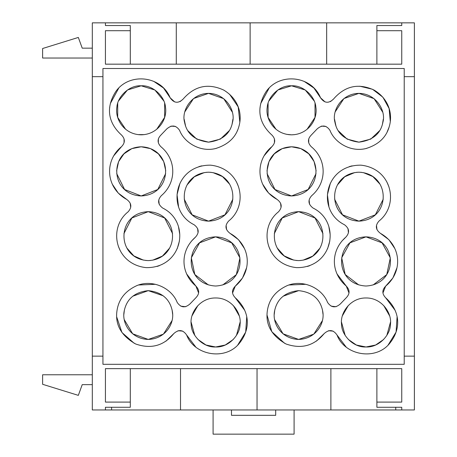 <?xml version="1.0" encoding="UTF-8"?>
<svg xmlns="http://www.w3.org/2000/svg" width="457" height="457" viewBox="0 0 457 457"><rect width="100%" height="100%" fill="white"/><g stroke="black" fill="none" stroke-linecap="round" stroke-linejoin="round"><path stroke-width="0.69" d="M404.222 68.499L102.945 68.499L404.222 68.499L404.222 76.662L414.385 76.662L414.385 22.85L92.308 22.85L92.308 356.14L102.945 356.14L102.945 364.309L404.222 364.309L102.945 364.309M102.945 68.499L102.945 76.662L92.308 76.662M401.749 25.529L401.749 22.85L401.749 25.529L376.882 25.529L376.882 64.169L357.791 64.169M105.424 25.529L105.424 22.85L105.424 25.529L130.296 25.529L130.296 30.71L105.424 30.71L105.424 64.169L401.749 64.169L401.749 30.71L376.882 30.71M102.945 76.662L102.945 356.14M404.222 76.662L404.222 356.14L414.385 356.14L414.385 409.958L401.749 409.958L401.749 407.278L376.882 407.278L376.882 368.639M414.385 76.662L414.385 356.14M404.222 356.14L404.222 364.309M92.308 356.14L92.308 409.958L105.424 409.958L105.424 407.278L130.296 407.278L130.296 402.091L105.424 402.091L105.424 368.639L401.749 368.639L401.749 402.091L376.882 402.091M395.739 407.278L395.739 409.958L401.749 409.958L401.749 407.278M395.739 409.958L105.424 409.958L105.424 407.278L105.424 409.958M92.308 384.645L82.226 384.645L78.324 395.368L42.615 384.297L42.615 374.774L92.308 374.774M92.308 48.162L82.226 48.162L78.324 37.44L42.615 48.511L42.615 58.033L92.308 58.033M180.515 368.639L180.515 409.958M257.045 368.639L257.045 409.958M330.891 368.639L330.891 409.958M130.296 402.091L130.296 368.639M326.664 64.169L326.664 22.85M250.128 64.169L250.128 22.85M176.288 64.169L176.288 22.85M130.296 30.71L130.296 64.169L149.388 64.169M213.088 409.958L213.088 434.15L294.091 434.15L294.091 409.958M231.482 409.958L231.482 415.316L275.697 415.316L275.697 409.958M229.591 94.228L238.194 106.898L239.822 122.099M237.543 130.262L237.194 131.045M216.361 148.359L214.693 148.742M170.924 126.126L175.557 126.44M158.368 138.917L158.351 142.801M180.041 101.631L183 99.215C194.476 85.916 208.055 82.877 223.736 90.086C239.097 99.346 242.439 114.781 238.857 126.623C235.858 137.403 228.066 144.72 215.476 148.571C199.692 152.375 184.085 142.224 179.595 130.371C176.008 125.115 171.723 124.641 166.748 128.948L160.91 135.055C157.168 138.934 157.162 142.812 160.893 146.703L161.361 147.085M161.784 195.288L161.315 195.682C157.311 200.16 157.756 204.279 162.663 208.038L163.292 208.369M158.75 200.012L159.185 204.273M178.59 227.386L179.784 234.521M179.458 240.902L177.213 248.699M159.35 265.688L157.031 266.454M120.26 250.739L118.357 246.289M130.216 203.171L130.685 207.427M153.729 81.352L163.543 88.035L170.158 97.792C161.172 75.445 128.845 72.217 115.587 91.834C104.899 108.829 109.103 123.79 121.499 135.015C125.258 138.888 125.264 142.773 121.516 146.663L113.65 155.888M112.359 184.268L118.26 193.088L126.76 199.458C131.667 203.211 132.119 207.329 128.114 211.814C107.595 228.089 115.295 264.34 146.194 267.636C182.68 268.156 191.357 222.176 162.663 208.038M124.053 138.871L124.064 142.767M109.697 107.875L109.743 107.349M110.343 103.522L118.78 88.07M174.705 101.928L170.158 97.792C173.928 103.202 178.207 103.676 183 99.215M244.415 248.494L238.52 239.702L230.037 233.35C250.556 244.644 253.292 271.047 235.286 286.145L242.507 277.999L246.529 267.893M232.556 293L235.281 286.145C231.562 290.001 231.568 293.885 235.298 297.793L244.781 310.377M246.711 316.969L245.7 332.073L237.771 344.984M195.773 347.034L186.639 335.015C194.265 355.472 225.467 360.996 239.451 343.19C251.373 328.257 249.556 310.577 235.298 297.793M178.041 330.731L182.743 331.119M186.639 335.015C182.96 329.674 178.681 329.2 173.797 333.593L166.005 341.145M134.267 343.344L121.956 332.513L116.741 317.067M138.511 285.002L155.454 284.3M185.731 306.716L180.789 306.167M190.049 303.854L195.893 297.753L190.049 303.854C185.171 308.224 180.892 307.755 177.207 302.448C171.683 288.127 152.724 279.153 137.134 285.488C125.132 290.869 118.38 299.546 116.872 311.52C115.193 325.098 121.476 335.935 135.723 344.018C151.09 349.308 163.783 345.829 173.797 333.593M198.618 293L195.91 286.105L186.61 273.903M191.392 241.199L195.482 237.126C199.486 232.647 199.041 228.529 194.139 224.77L193.597 224.484M198.047 232.79L197.613 228.534M178.527 206.45L177.042 194.671L180.007 183.177M198.949 166.599L201.754 165.845M236.526 182.04L238.44 186.513M226.581 229.631L226.112 225.375M359.79 86.207L372.546 89.286L382.886 97.204L389.118 108.543L390.284 121.431M389.004 127.372L387.176 131.867M366.737 148.359L365.063 148.742M321.3 126.126L325.932 126.44M308.738 138.911L308.721 142.807M330.417 101.631L333.376 99.215C344.852 85.916 358.431 82.877 374.112 90.086C389.473 99.346 392.814 114.781 389.233 126.623C386.234 137.403 378.442 144.72 365.851 148.571C350.068 152.375 334.461 142.224 329.971 130.371C326.384 125.115 322.099 124.641 317.124 128.948L311.286 135.055C307.532 138.934 307.527 142.812 311.268 146.703L311.737 147.085M312.16 195.288L311.691 195.682C307.687 200.16 308.132 204.279 313.039 208.038L313.668 208.369M309.126 200.012L309.56 204.273M328.966 227.386L330.16 234.521M329.834 240.902L327.589 248.699M309.726 265.688L307.407 266.454M270.635 250.744L268.733 246.289M280.592 203.171L281.061 207.427M304.105 81.352L313.919 88.035L320.534 97.792C311.548 75.445 279.221 72.217 265.963 91.834C255.274 108.829 259.479 123.79 271.875 135.015C275.634 138.888 275.64 142.773 271.892 146.663L264.026 155.888M262.735 184.268L268.636 193.088L277.136 199.458C282.043 203.211 282.495 207.329 278.49 211.814C257.971 228.094 265.671 264.34 296.57 267.636C333.056 268.156 341.733 222.176 313.039 208.038M274.428 138.871L274.44 142.767M260.073 107.875L260.119 107.349M260.719 103.522L269.156 88.07M325.081 101.928L320.534 97.792C324.304 103.202 328.583 103.676 333.376 99.215M382.937 292.994L385.657 286.145L392.883 277.999L396.904 267.893M394.791 248.494L388.896 239.702L380.413 233.35C375.505 229.591 375.06 225.472 379.059 220.994C399.595 204.662 391.866 168.444 360.933 165.166C324.459 164.731 315.838 210.591 344.515 224.77L343.972 224.484M380.413 233.35C400.932 244.644 403.668 271.047 385.662 286.145C381.943 290.001 381.949 293.885 385.674 297.793L395.156 310.377M397.087 316.969L396.076 332.073L388.147 344.984M346.143 347.034L337.015 335.015C344.641 355.472 375.843 360.996 389.827 343.19C401.749 328.257 399.932 310.577 385.674 297.793M328.417 330.731L333.119 331.119M337.015 335.015C333.336 329.674 329.057 329.2 324.173 333.593L316.381 341.145M284.677 343.361L271.812 331.713L267.054 315.124M268.168 306.716L269.202 303.585M288.887 285.002L305.83 284.3M336.106 306.716L331.154 306.161M340.425 303.854L346.269 297.753L340.425 303.854C335.541 308.229 331.256 307.755 327.578 302.437C322.054 288.127 303.094 279.153 287.51 285.488C275.508 290.869 268.756 299.546 267.248 311.52C265.568 325.098 271.852 335.935 286.099 344.018C301.466 349.308 314.159 345.829 324.173 333.593M348.994 293L346.286 286.105L336.986 273.903M341.767 241.199L345.858 237.126C349.862 232.647 349.416 228.529 344.515 224.77M348.423 232.79L347.988 228.534M328.903 206.45L327.418 194.671L330.382 183.177M349.325 166.599L352.13 165.845M386.902 182.04L388.816 186.513M376.956 229.631L376.488 225.375M160.893 146.703C176.568 159.527 176.756 182.6 161.315 195.682M121.516 146.663C104.03 160.784 105.75 188.107 126.76 199.458M195.893 297.753C199.606 293.845 199.612 289.967 195.91 286.105C179.71 272.383 180.464 250.093 195.482 237.126M194.139 224.77C165.463 210.591 174.083 164.731 210.557 165.166C241.49 168.444 249.219 204.662 228.683 220.994C224.684 225.472 225.13 229.591 230.037 233.35M311.268 146.703C326.944 159.527 327.132 182.6 311.691 195.682M271.892 146.663C254.406 160.784 256.126 188.107 277.136 199.458M346.269 297.753C349.982 293.845 349.988 289.967 346.286 286.105C330.085 272.383 330.839 250.093 345.858 237.126M145.703 260.461L148.251 260.593C180.624 259.342 180.624 212.922 148.251 211.665C115.878 212.922 115.872 259.336 148.251 260.593L150.816 260.461M165.754 170.792L163.72 161.572L158.368 153.798L150.467 148.611L141.179 146.783C108.652 148.079 108.623 194.619 141.179 195.95C173.74 194.613 173.7 148.074 141.179 146.783L131.862 148.622L123.95 153.843L118.597 161.658L116.604 170.912M232.265 112.062L223.707 98.661L208.546 93.377C191.22 93.479 181.212 110.965 184.582 122.299C186.799 133.775 194.791 140.396 208.546 142.161C222.302 140.396 230.288 133.781 232.516 122.305C235.886 110.965 225.884 93.485 208.546 93.377L193.534 98.546L184.925 111.702M163.823 100.963L154.866 89.989L141.173 85.807C129.297 84.951 117.552 96.656 116.883 107.035C114.736 119.168 124.253 134.552 141.173 134.821C158.082 134.558 167.605 119.168 165.463 107.047C164.788 96.661 153.055 84.956 141.173 85.807L127.48 89.983L118.517 100.957M124.315 319.746L132.69 333.821L148.251 339.431C165.148 338.985 174.894 323.802 172.329 311.16C169.844 298.935 161.818 292.103 148.251 290.646C134.672 292.103 126.646 298.947 124.167 311.171C121.608 323.802 131.359 338.991 148.251 339.431L163.423 334.136L171.969 320.717M197.95 339.465L205.987 345.018L215.618 346.989C229.077 347.588 240.165 334.41 240.051 324.447C241.822 313.005 231.208 297.69 215.618 297.975C200.029 297.69 189.421 313.011 191.192 324.453C191.077 334.415 202.177 347.588 215.618 346.989L225.261 345.012L233.298 339.46M215.624 286.019C248.505 284.368 247.837 237.943 215.624 236.857C183.417 237.937 182.731 284.357 215.624 286.019M211.231 172.358L208.552 172.209C176.179 173.483 176.162 219.846 208.552 221.142C240.942 219.846 240.913 173.477 208.552 172.209L206.044 172.34M296.079 260.461L298.627 260.593C330.999 259.342 330.999 212.922 298.627 211.665C266.254 212.922 266.248 259.336 298.627 260.593L301.192 260.461M316.13 170.792L314.096 161.572L308.743 153.798L300.843 148.611L291.555 146.783C259.028 148.079 258.999 194.619 291.555 195.95C324.116 194.613 324.076 148.074 291.555 146.783L282.237 148.622L274.326 153.843L268.973 161.658L266.979 170.912M314.205 100.968L305.247 90L291.555 85.813C279.684 84.962 267.939 96.661 267.265 107.041C265.117 119.174 274.634 134.564 291.555 134.832C308.469 134.569 317.986 119.174 315.844 107.052C315.17 96.667 303.437 84.968 291.555 85.813L277.862 89.995L268.905 100.963M382.64 112.062L374.083 98.661L358.922 93.377C341.596 93.479 331.588 110.965 334.958 122.299C337.175 133.775 345.166 140.396 358.922 142.161C372.678 140.396 380.664 133.781 382.892 122.305C386.262 110.965 376.26 93.485 358.922 93.377L343.91 98.546L335.301 111.702M366 286.019C398.881 284.368 398.213 237.943 366 236.857C333.793 237.937 333.107 284.357 366 286.019M348.325 339.465L356.363 345.018L365.994 346.989C379.453 347.588 390.541 334.41 390.427 324.447C392.192 313.005 381.584 297.69 365.994 297.975C350.405 297.69 339.797 313.011 341.568 324.453C341.453 334.415 352.553 347.588 365.994 346.989L375.637 345.012L383.674 339.46M274.691 319.746L283.066 333.821L298.627 339.431C315.524 338.985 325.27 323.802 322.705 311.16C320.22 298.935 312.194 292.103 298.627 290.646C285.048 292.103 277.022 298.947 274.543 311.171C271.984 323.802 281.735 338.991 298.627 339.431L313.799 334.136L322.345 320.717M361.607 172.358L358.922 172.209C326.555 173.483 326.538 219.846 358.922 221.142C391.318 219.846 391.289 173.477 358.922 172.209L356.42 172.34M152.638 260.199L162.429 256.069L169.541 248.18M172.586 233.636L164.64 217.978L148.251 211.665L131.862 217.972L123.916 233.63M143.384 260.107L133.838 255.897L126.909 248.094M116.701 173.603L124.601 189.506L141.179 195.95L157.756 189.506L165.657 173.603M184.217 119.426L185.559 125.909M187.878 130.719L196.716 139.094L208.546 142.161L220.405 139.082L229.243 130.673M232.893 119.277L232.059 124.27M117.712 103.219L117.7 117.375L125.612 129.251M137.917 134.604L144.298 134.621M164.64 103.248L164.64 117.375L156.757 129.228M172.626 314.25L172.095 309.909M163.24 295.799L148.251 290.646L132.724 296.227M123.87 314.37L124.407 309.897M236.463 335.369L240.125 322.088M239.194 315.787L233.35 305.562M194.796 335.409L191.117 322.139M192.071 315.696L197.91 305.544M222.742 284.968L236.372 274.606L239.942 257.879L231.699 242.856L215.624 236.857L199.572 242.827L191.312 257.799L194.808 274.508L208.352 284.922M204.302 172.58L194.311 176.785L187.113 184.879M184.211 199.138L192.146 214.819L208.552 221.142L224.958 214.813L232.893 199.121M212.956 172.609L222.485 176.568L229.534 184.097M303.014 260.199L312.805 256.069L319.917 248.18M322.962 233.636L315.016 217.978L298.627 211.665L282.237 217.972L274.291 233.63M293.76 260.107L284.214 255.897L277.285 248.094M267.077 173.603L274.977 189.506L291.555 195.95L308.132 189.506L316.033 173.603M268.093 103.225L268.088 117.386L275.994 129.257M286.642 134.335L291.555 134.832L294.696 134.632M315.016 103.248L315.022 117.392L307.115 129.257M334.593 119.426L335.935 125.909M338.254 130.719L347.092 139.094L358.922 142.161L370.781 139.082L379.618 130.673M383.269 119.277L382.435 124.27M373.118 284.968L386.748 274.606L390.318 257.879L382.075 242.856L366 236.857L349.948 242.827L341.687 257.799L345.184 274.508L358.728 284.922M386.839 335.369L390.501 322.088M389.57 315.787L383.726 305.562M345.172 335.409L341.493 322.139M342.447 315.696L348.285 305.544M323.002 314.25L322.471 309.909M274.246 314.37L274.783 309.897M283.1 296.227L298.627 290.646M354.678 172.58L344.687 176.785L337.489 184.879M334.587 199.138L342.522 214.819L358.922 221.142L375.334 214.813L383.269 199.121M363.332 172.609L372.861 176.568L379.91 184.097M111.594 407.278L111.594 409.958"/></g></svg>
